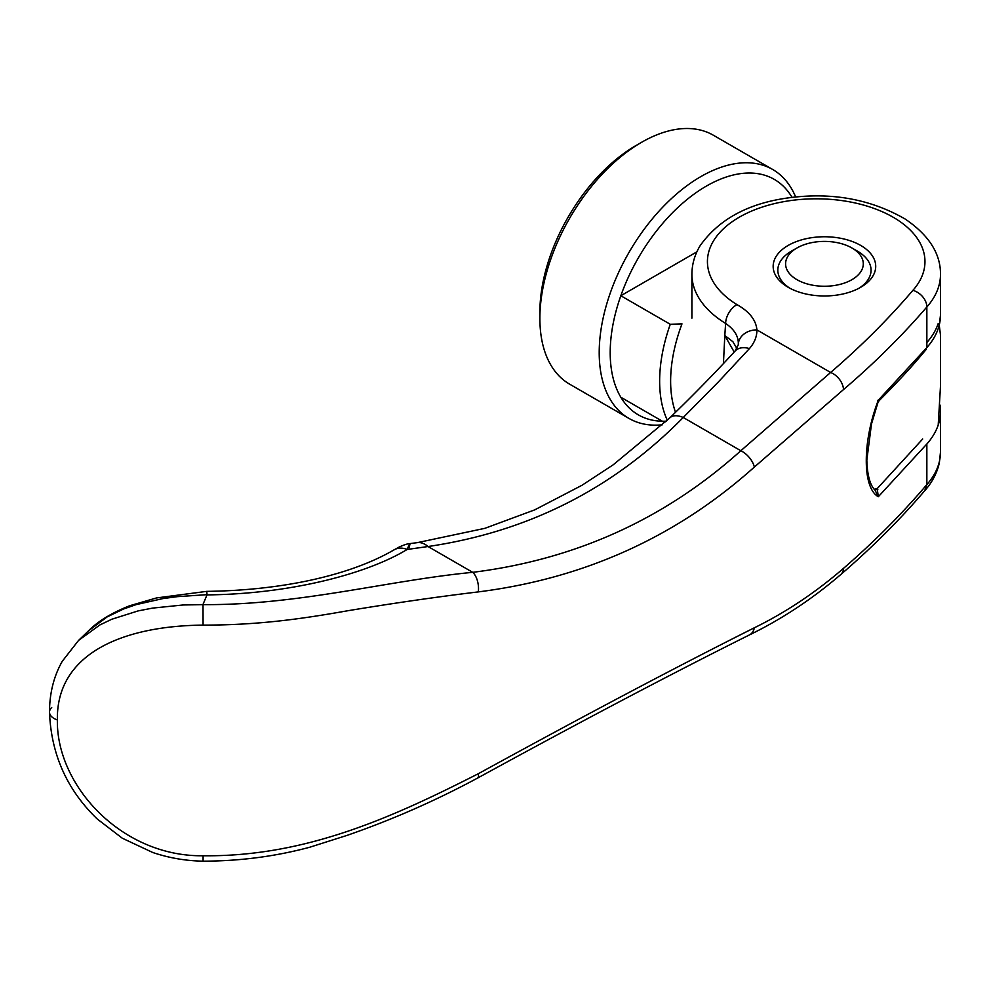 <?xml version="1.0" encoding="UTF-8"?>
<svg xmlns="http://www.w3.org/2000/svg" width="990" height="990" viewBox="0 0 990 990"><rect width="100%" height="100%" fill="white"/><g stroke="black" fill="none" stroke-linecap="round" stroke-linejoin="round"><path stroke-width="1.49" d="M641.508 142.35L636.013 145.53A135.952 78.495 -60 0 0 539.884 312.036L539.884 318.384A143.723 82.974 -60 0 1 641.508 142.35A143.723 82.974 -60 0 1 713.369 135.234L772.695 169.488A143.723 82.974 -60 0 1 795.663 196.998M662.409 424.784A143.723 82.974 -60 0 1 628.972 418.424L569.646 384.17A143.723 82.974 -60 0 1 539.884 318.384M628.972 418.424A143.723 82.974 -60 0 1 599.21 352.626A143.723 82.974 -60 0 1 661.939 207.999A143.723 82.974 -60 0 1 772.695 169.488M666.307 421.171A135.952 78.495 -60 0 1 620.829 397.238A135.952 78.495 -60 0 1 610.199 352.626A135.952 78.495 -60 0 1 620.829 295.75A135.952 78.495 -60 0 1 706.328 186.12A135.952 78.495 -60 0 1 791.827 197.022L792.421 197.356M667.322 420.218A135.952 78.495 -60 0 1 659.637 381.175A135.952 78.495 -60 0 1 670.267 324.287L620.829 295.75L696.898 251.831M675.539 412.347A128.18 74.002 -60 0 1 670.626 381.175A128.18 74.002 -60 0 1 681.986 323.866L670.267 324.287M939.25 325.054L940.5 335.189L940.5 385.927L938.211 425.019A124.307 71.763 0 0 1 926.85 444.003L926.85 484.605A124.307 71.763 -0 0 0 940.5 451.898A124.307 71.763 -0 0 0 940.5 451.886L940.5 411.308A124.307 71.763 180 0 1 926.85 444.003L878.328 496.72C862.253 487.959 862.253 441.614 878.328 400.183L926.85 347.589L926.85 306.987C902.088 335.746 874.318 363.268 843.517 389.565L754.33 467.082C676.356 536.902 584.36 578.494 478.318 591.896C436.615 596.945 392.857 603.269 347.057 610.867C300.23 619.196 257.041 625.148 203.074 625.111C121.98 625.915 56.257 653.957 57.37 719.94C56.244 785.503 121.721 856.882 203.111 855.756C305.947 856.956 393.377 816.886 478.318 773.722C584.36 715.584 676.356 666.938 754.33 627.796C785.652 612.451 815.389 592.639 843.517 568.347C874.318 541.654 902.088 513.736 926.85 484.593L924.734 490.706C899.91 519.775 871.918 547.718 840.77 574.547A15.543 10.531 49.3 0 1 840.758 574.547C812.295 599.012 781.828 619.146 749.38 634.949L749.38 634.949C671.975 673.547 581.39 721.24 477.638 778.041L477.638 778.041C435.65 800.663 392.102 819.782 347.007 835.399L309.821 847.217C275.319 856.461 239.741 861.114 203.074 861.164L203.099 855.756M791.48 251.138A46.617 26.916 0 0 0 777.831 270.171A46.617 26.916 0 0 0 789.909 288.251A46.617 26.916 0 0 1 777.831 270.171A46.617 26.916 0 0 1 791.48 251.138L796.975 247.97A38.845 22.424 180 0 1 851.907 247.97L857.402 251.138A46.617 26.916 0 0 1 871.052 270.171A46.617 26.916 0 0 0 857.402 251.138L851.907 247.97A38.845 22.424 180 0 1 851.907 279.687A38.845 22.424 180 0 1 796.975 279.687A38.845 22.424 180 0 1 796.975 247.97M858.974 288.251A46.617 26.916 0 0 0 871.052 270.171A46.617 26.916 0 0 1 858.974 288.251M790.923 197.542L791.827 197.022M620.829 397.238L664.76 422.606M938.211 323.52A124.307 71.763 180 0 1 926.85 342.515M788.176 245.433A51.27 29.601 180 0 1 860.694 245.433A51.27 29.601 180 0 1 860.694 287.298L860.694 287.298A51.27 29.601 180 0 1 788.176 287.298A51.27 29.601 180 0 1 788.176 245.433M926.85 347.589A124.307 71.763 180 0 0 940.5 314.894L940.5 274.292A124.294 71.763 180 0 1 940.5 274.292A124.294 71.763 180 0 1 926.85 306.987A15.543 11.373 -139.5 0 0 912.916 290.33A108.764 62.791 0 0 0 876.608 209.385A108.764 62.791 0 0 0 733.182 221.03A108.764 62.791 0 0 0 736.968 304.623C749.38 311.603 756.026 320.042 756.904 329.905C756.966 336.575 754.467 342.812 749.405 348.616L718.134 382.202L683.236 417.483L740.829 450.735C665.033 518.946 575.66 559.474 472.713 572.331C387.882 580.449 298.869 605.298 203.012 604.63L183.113 604.977L152.547 608.107L138.093 610.917L111.783 619.245L99.903 624.938L78.594 640.382L88.704 630.667C97.985 621.225 111.635 612.909 129.678 605.744L156.531 597.935L206.737 591.364L207.046 594.668L177.396 596.648L163.028 598.566L136.125 604.63L123.639 608.961L107.18 616.881L88.704 630.667M734.196 352.019L724.816 335.548L723.43 363.503M736.931 348.579L732.885 341.699L724.816 335.548A1299.165 767.869 58.3 0 1 725.645 323.458C734.209 329.324 738.429 336.08 738.33 343.703L738.243 344.941M940.5 451.898L939.374 462.689C937.097 472.997 932.184 482.365 924.648 490.817L924.734 490.706M912.916 290.33C888.574 318.829 861.139 346.203 830.622 372.475L740.829 450.735A15.543 8.192 -131.8 0 1 754.33 467.082M478.318 591.896A15.543 8.106 -97 0 0 472.713 572.331L428.026 546.529C528.239 531.729 613.305 488.714 683.236 417.483A23.302 12.709 -133.6 0 0 669.772 417.891L613.243 464.78L581.947 485.298L534.699 509.875L484.853 528.338L417.372 542.631A37.274 19.701 -97.3 0 0 417.273 542.644M877.87 489.258L874.925 489.939L878.328 496.72L877.19 488.627L922.68 439.003M202.95 604.556A1685.426 309.189 -81.8 0 1 207.009 594.891L207.046 594.668M843.517 389.565A15.543 10.531 -130.7 0 0 830.622 372.475L756.904 329.905A18.649 15.221 -178.4 0 0 738.33 343.703M691.899 318.149L691.899 274.292A124.307 71.763 180 0 1 691.899 274.279A124.307 71.763 180 0 0 725.645 323.458A15.543 9.244 -58.5 0 1 736.968 304.623M409.019 547.804C410.726 541.765 410.107 542.322 407.162 549.462A20.196 16.013 -121.2 0 0 393.785 550.007A20.196 16.013 -121.2 0 0 393.698 550.069L399.218 547.024C404.106 544.797 407.682 543.659 409.922 543.609L417.384 542.631A37.274 19.701 -97.3 0 1 428.026 546.529L407.162 549.462C365.471 574.72 287.843 594.124 207.009 594.891M203.074 625.111L203.012 604.618M875.556 490.409C873.378 488.751 867.488 482.625 866.832 460.14L871.485 423.98L877.92 402.596L877.87 400.257M874.133 489.332L877.19 488.627M843.517 568.347A15.543 10.531 49.3 0 1 840.77 574.547M754.33 627.796A15.543 11.026 64 0 1 749.38 634.949M749.405 348.616A20.196 14.033 -137 0 0 735.063 351.079L735.063 351.079C715.535 372.389 693.78 394.664 669.772 417.891M57.37 719.94A15.543 8.972 180 0 1 49.5 712.132L49.5 712.132A15.543 8.972 180 0 1 51.715 707.516M478.318 773.722A15.543 4.22 61.6 0 1 477.638 778.041M738.243 344.904L735.063 351.079M940.5 274.279C940.599 253.49 928.806 235.051 905.107 219C873.13 200.636 837.577 193.211 798.435 196.738C753.118 200.797 720.324 217.156 700.066 245.792C694.695 254.739 691.973 264.231 691.899 274.279M393.785 550.007C349.581 575.697 281.222 590.436 206.737 591.364M78.594 640.382L62.259 661.308C53.819 676.182 49.562 693.124 49.5 712.132C51.096 754.232 67.011 789.859 97.255 819.002L122.277 838.208L152.769 852.501C169.08 857.984 185.848 860.867 203.074 861.164M940.5 411.308L940.067 405.096M877.92 402.571L879.17 400.641C896.321 383.365 909.884 368.8 919.846 356.957L926.232 349.396M939.3 325.178L940.5 315.018"/></g></svg>
